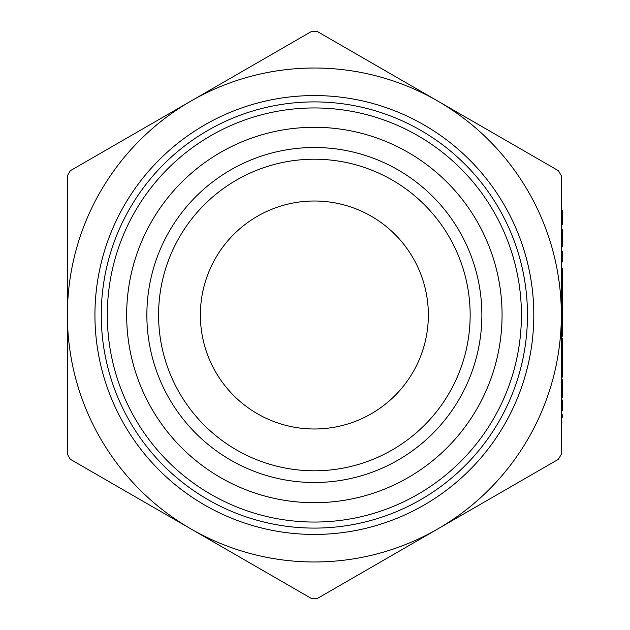 <?xml version="1.0" encoding="UTF-8"?>
<svg xmlns="http://www.w3.org/2000/svg" width="630" height="630" viewBox="0 0 630 630"><rect width="100%" height="100%" fill="white"/><g stroke="black" fill="none" stroke-linecap="round" stroke-linejoin="round"><path stroke-width="0.94" d="M561.346 417.257L561.346 414.847L562.614 414.847L562.614 417.257L561.346 417.257M561.346 410.382L561.346 400.066L562.614 400.066L562.614 410.382L561.346 410.382M562.614 387.97L562.614 397.317L561.346 397.317L561.346 379.788L562.614 379.788L562.614 387.97L561.346 387.97M562.614 347.161L562.614 377.039L561.346 377.039L561.346 338.2L562.614 338.2L562.614 347.161L561.346 347.161M561.346 293.548L561.346 284.579L562.614 284.579L562.614 293.548L561.346 293.548M561.346 336.136L562.614 336.136L562.614 314.165L561.346 314.165L561.346 302.802L562.614 302.802L562.614 293.548M561.346 315L561.346 454.214L558.424 459.286L437.858 528.893A246.984 246.984 0 0 0 437.858 101.107A246.984 246.984 0 0 0 67.386 315A246.984 246.984 0 0 0 437.858 528.893L317.3 598.5L311.44 598.5L70.316 459.286L67.386 454.214L67.386 175.786L70.316 170.714L311.44 31.5L317.3 31.5L558.424 170.714L561.346 175.786L561.346 323.418L562.614 323.418M561.346 284.65L561.346 268.081L562.614 268.081L562.614 272.207L561.346 272.207M561.346 216.531L561.346 210.688L562.614 210.688L562.614 216.531L561.346 216.531L561.346 218.933L562.614 218.933L562.614 216.531M562.614 238.447L562.614 246.771L561.346 246.771L561.346 229.588L562.614 229.588L561.346 229.588L561.346 230.068L562.614 230.068L562.614 238.447L561.346 238.447M561.346 261.899L561.346 251.583L562.614 251.583L562.614 261.899L561.346 261.899M126.662 315A187.709 187.709 0 0 0 314.37 502.709A187.709 187.709 0 0 0 502.071 315A187.709 187.709 0 0 0 314.37 127.291A187.709 187.709 0 0 0 126.662 315M314.37 147.499A167.501 167.501 0 0 0 169.305 398.751A167.501 167.501 0 0 0 459.427 398.751A167.501 167.501 0 0 0 314.37 147.499M314.37 428.991A113.991 113.991 0 0 1 215.649 258.001A113.991 113.991 0 0 1 413.083 258.001A113.991 113.991 0 0 1 314.37 428.991M314.37 159.209A155.791 155.791 0 0 1 470.153 315A155.791 155.791 0 0 1 314.37 470.791A155.791 155.791 0 0 1 158.579 315A155.791 155.791 0 0 1 314.37 159.209M521.419 315A207.057 207.057 0 0 1 210.837 494.314A207.057 207.057 0 0 1 210.837 135.686A207.057 207.057 0 0 1 521.419 315M527.467 315A213.105 213.105 0 0 1 207.813 499.551A213.105 213.105 0 0 1 207.813 130.449A213.105 213.105 0 0 1 527.467 315M562.614 284.65L562.614 279.578L561.346 279.578M562.614 279.578L562.614 274.617L561.346 274.617M562.614 314.165L562.614 302.802M562.614 218.933L562.614 224.776L561.346 224.776M562.614 274.617L562.614 272.207M562.614 305.204L561.346 305.204M562.614 325.828L561.346 325.828M562.614 356.415L561.346 356.415M562.614 358.824L561.346 358.824M94.933 315A219.437 219.437 0 0 1 424.084 124.96A219.437 219.437 0 0 1 424.084 505.04A219.437 219.437 0 0 1 94.933 315M562.614 246.771L561.346 246.771"/></g></svg>
